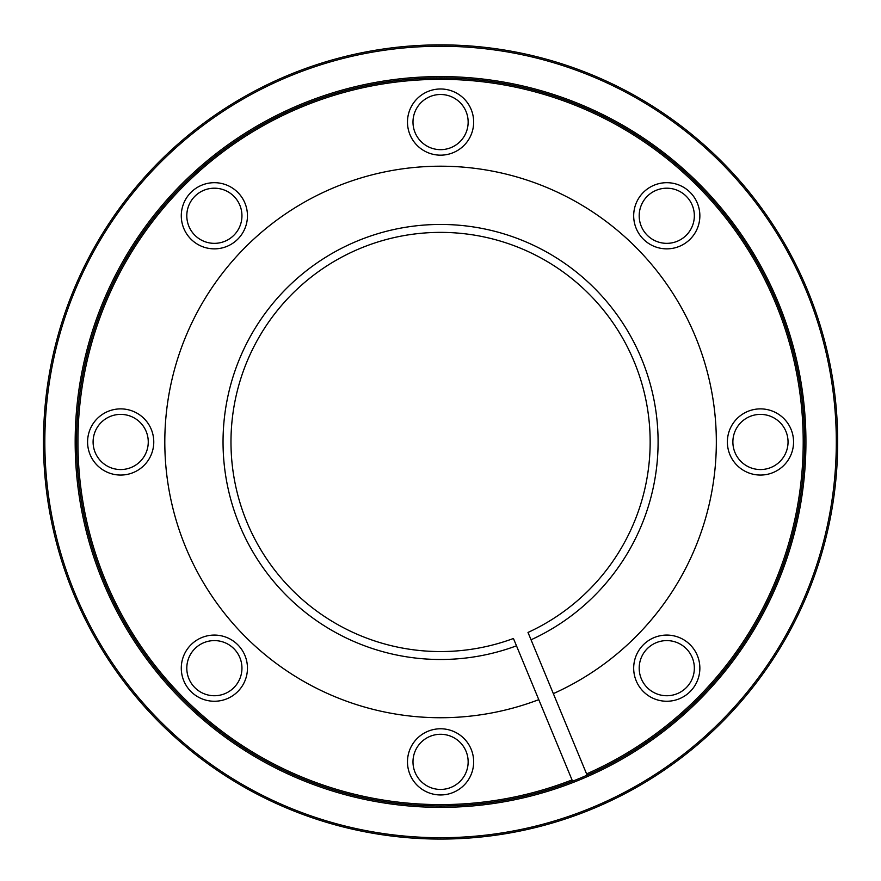 <?xml version="1.0" encoding="UTF-8"?>
<svg xmlns="http://www.w3.org/2000/svg" width="881" height="881" viewBox="0 0 881 881"><rect width="100%" height="100%" fill="white"/><g stroke="black" fill="none" stroke-linecap="round" stroke-linejoin="round"><path stroke-width="1.32" d="M513.436 638.483A209.579 209.579 0 0 1 233.135 412.011A209.579 209.579 0 0 1 566.065 274.112A209.579 209.579 0 0 1 527.994 632.448L531.045 639.793A217.53 217.53 0 0 0 570.899 267.813A217.53 217.53 0 0 0 225.261 410.975A217.53 217.53 0 0 0 516.486 645.817L513.436 638.483M587.12 775.181A364.018 364.018 0 0 1 80.028 391.858A364.018 364.018 0 0 1 660.078 151.587A364.018 364.018 0 0 1 587.12 775.181L531.045 639.793M516.486 645.817L572.562 781.216M572.033 779.938A362.631 362.631 0 0 1 81.393 392.034A362.631 362.631 0 0 1 659.241 152.677A362.631 362.631 0 0 1 586.592 773.903M440.566 76.581A365.395 365.395 0 0 1 573.057 782.493A365.395 365.395 0 0 1 81.448 509.372A365.395 365.395 0 0 1 440.566 76.581M237.771 644.771A33.093 33.093 0 0 1 222.937 700.131A33.093 33.093 0 0 1 182.411 659.605A33.093 33.093 0 0 1 237.771 644.771M440.566 728.774A33.093 33.093 0 0 1 469.232 778.408A33.093 33.093 0 0 1 411.912 778.408A33.093 33.093 0 0 1 440.566 728.774M643.372 644.771A33.093 33.093 0 0 1 698.732 659.605A33.093 33.093 0 0 1 658.206 700.131A33.093 33.093 0 0 1 643.372 644.771M727.376 441.965A33.093 33.093 0 0 1 777.009 413.31A33.093 33.093 0 0 1 777.009 470.63A33.093 33.093 0 0 1 727.376 441.965M643.372 239.169A33.093 33.093 0 0 1 658.206 183.81A33.093 33.093 0 0 1 698.732 224.336A33.093 33.093 0 0 1 643.372 239.169A33.093 33.093 0 0 1 643.372 192.377A33.093 33.093 0 0 1 690.164 192.377A33.093 33.093 0 0 1 690.164 239.169M440.566 155.166A33.093 33.093 0 0 1 411.912 105.533A33.093 33.093 0 0 1 469.232 105.533A33.093 33.093 0 0 1 440.566 155.166M237.771 239.169A33.093 33.093 0 0 1 182.411 224.336A33.093 33.093 0 0 1 222.937 183.81A33.093 33.093 0 0 1 237.771 239.169M153.768 441.965A33.093 33.093 0 0 1 104.134 470.63A33.093 33.093 0 0 1 104.134 413.31A33.093 33.093 0 0 1 153.768 441.965M440.566 44.865A397.111 397.111 0 0 1 784.475 640.52A397.111 397.111 0 0 1 96.668 640.52A397.111 397.111 0 0 1 440.566 44.865M440.566 46.241A395.723 395.723 0 0 1 783.286 639.837A395.723 395.723 0 0 1 97.857 639.837A395.723 395.723 0 0 1 440.566 46.241M538.776 699.657A275.764 275.764 0 0 1 167.522 403.377A275.764 275.764 0 0 1 606.359 221.605A275.764 275.764 0 0 1 553.334 693.622M412.991 761.856A27.575 27.575 0 0 0 454.365 785.742A27.575 27.575 0 0 0 454.365 737.981A27.575 27.575 0 0 0 412.991 761.856M643.372 691.563A33.093 33.093 0 0 0 698.732 676.729A33.093 33.093 0 0 0 658.206 636.203A33.093 33.093 0 0 0 643.372 691.563M647.271 687.665A27.575 27.575 0 0 0 693.402 675.309A27.575 27.575 0 0 0 659.627 641.533A27.575 27.575 0 0 0 647.271 687.665M760.457 469.551A27.575 27.575 0 0 0 784.343 428.177A27.575 27.575 0 0 0 736.582 428.177A27.575 27.575 0 0 0 760.457 469.551M686.266 235.271A27.575 27.575 0 0 0 673.91 189.14A27.575 27.575 0 0 0 640.135 222.915A27.575 27.575 0 0 0 686.266 235.271M468.152 122.074A27.575 27.575 0 0 0 426.778 98.198A27.575 27.575 0 0 0 426.778 145.96A27.575 27.575 0 0 0 468.152 122.074M233.872 196.276A27.575 27.575 0 0 0 187.741 208.632A27.575 27.575 0 0 0 221.516 242.407A27.575 27.575 0 0 0 233.872 196.276M120.675 414.389A27.575 27.575 0 0 0 96.8 455.763A27.575 27.575 0 0 0 144.561 455.763A27.575 27.575 0 0 0 120.675 414.389M194.877 648.669A27.575 27.575 0 0 0 207.233 694.801A27.575 27.575 0 0 0 241.009 661.025A27.575 27.575 0 0 0 194.877 648.669"/></g></svg>
